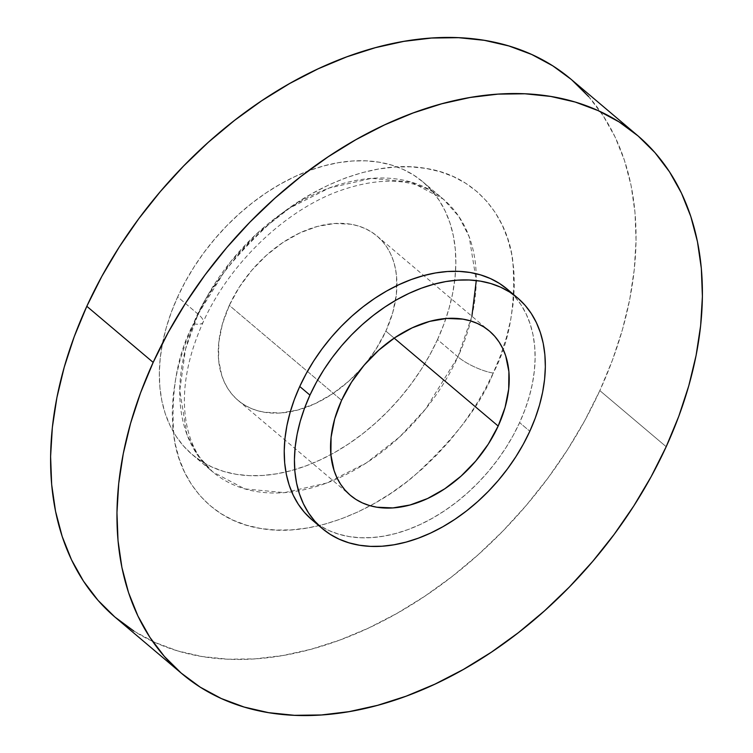 <?xml version="1.0" encoding="UTF-8"?>
<svg xmlns="http://www.w3.org/2000/svg" width="753" height="753" viewBox="0 0 753 753"><rect width="100%" height="100%" fill="white"/><g stroke="black" fill="none" stroke-linecap="round" stroke-linejoin="round"><path stroke-width="0.56" stroke-dasharray="3.77 2.82" d="M471.886 316.232L457.928 356.856A27.475 7.586 24.6 0 0 493.234 373.083C509.565 342.116 516.059 304.457 512.718 260.114C507.418 217.664 476.978 176.033 425.765 168.38C375.201 159.307 313.568 185.812 272.859 220.704C232.225 257.818 205.738 292.183 193.417 323.809A27.475 7.586 24.6 0 0 203.084 322.303A27.475 7.586 24.6 0 0 198.086 314.152L230.258 262.185L256.284 234.145L289.717 208.044L329.306 187.986L371.587 178.357L411.317 182.132L443.31 199.131L458.793 216.403L469.147 236.687L476.273 280.558M198.086 314.152L177.67 296.889A178.583 122.08 130.2 0 0 192.297 454.614A178.583 122.08 130.2 0 0 285.886 471.962A178.583 122.08 130.2 0 0 437.512 339.594L457.928 356.856A178.583 122.08 -49.8 0 1 291.731 491.888A178.583 122.08 -49.8 0 1 212.713 471.877A178.583 122.08 -49.8 0 1 198.086 314.152A178.583 122.08 -49.8 0 1 443.31 199.131A178.583 122.08 -49.8 0 1 476.188 273.716A178.583 122.08 -49.8 0 1 457.928 356.856L437.512 339.594A178.583 122.08 130.2 0 0 455.556 271.278A178.583 122.08 130.2 0 0 422.894 181.868A178.583 122.08 130.2 0 0 177.67 296.889L198.086 314.152A27.475 7.586 -155.4 0 1 203.084 322.303A27.475 7.586 -155.4 0 1 193.417 323.809L202.218 306.283L212.374 289.161L223.801 272.605L236.376 256.782L249.977 241.835L264.482 227.924L279.74 215.17L295.618 203.705L311.949 193.625L328.581 185.04L345.363 178.028L362.118 172.663L378.693 168.983L394.93 167.034L410.667 166.837L425.765 168.38L440.063 171.665L453.428 176.654L465.731 183.29L476.856 191.516L486.692 201.258L495.154 212.421L502.147 224.883L507.616 238.541L511.503 253.262L513.772 268.896L514.393 285.293L513.367 302.301L510.703 319.752L506.43 337.485L500.594 355.322L493.234 373.083L484.433 390.619L474.268 407.74L462.841 424.297L450.275 440.119L436.665 455.057L422.169 468.968L406.902 481.722L391.033 493.196L374.693 503.268L358.061 511.852L341.278 518.864L324.524 524.239L307.949 527.909L291.712 529.858L275.974 530.065L260.886 528.512L246.589 525.236L233.223 520.248L220.911 513.612L209.786 505.376L199.95 495.643L191.488 484.48L184.494 472.009L179.026 458.351L175.138 443.639L172.879 428.005L172.249 411.609L173.275 394.6L175.938 377.14L180.212 359.416L186.057 341.58L193.417 323.809C177.087 354.785 170.592 392.435 173.934 436.778C179.233 479.228 209.663 520.869 260.886 528.512C311.441 537.595 373.074 511.089 413.783 476.197C454.417 439.084 480.903 404.709 493.234 373.083A27.475 7.586 -155.4 0 1 457.928 356.856L425.756 408.813L399.73 436.862L366.306 462.954L326.717 483.021L284.436 492.641L244.706 488.876L212.713 471.877L197.23 454.614L186.876 434.34L179.751 390.478L185.53 349.091L198.086 314.152M115.68 617.695A352.583 241.026 130.2 0 0 599.83 390.6L666.189 446.708L599.83 390.6A352.583 241.026 130.2 0 0 570.962 79.197M385.875 331.104A107.604 73.559 130.2 0 0 377.065 236.066A107.604 73.559 130.2 0 0 229.307 305.379L341.598 400.314L229.307 305.379A107.604 73.559 130.2 0 0 238.117 400.417A107.604 73.559 130.2 0 0 361.638 368.198L348.761 381.178L332.506 393.828L315.291 403.57L297.774 410.037L280.643 412.973L264.538 412.277L257.074 410.564L250.09 407.957L243.671 404.493L237.854 400.191L232.724 395.109L228.3 389.282L224.648 382.769L221.796 375.634L218.577 359.783L218.794 342.342L222.408 323.969L229.307 305.379L239.209 287.279L251.737 270.365L266.421 255.305L282.676 242.654L299.892 232.903L317.408 226.437L334.548 223.5L350.644 224.206L358.108 225.919L365.092 228.526L371.511 231.99L377.328 236.291L382.468 241.374L386.882 247.2L390.534 253.714L393.395 260.849L395.419 268.529L396.605 276.699L396.398 294.141L392.774 312.514L385.875 331.104L394.177 338.125L385.875 331.104L375.973 349.204L365.845 363.219A107.604 73.559 130.2 0 0 385.875 331.104M317.427 524.013A151.108 103.293 130.2 0 0 519.608 422.621L529.82 431.253L519.608 422.621A151.108 103.293 130.2 0 0 507.24 289.161L514.817 296.616L521.02 304.796L526.149 313.935L530.159 323.95L533.011 334.746L534.668 346.211L535.129 358.24L534.376 370.711L532.427 383.512L529.293 396.511L525.01 409.585L519.608 422.621L513.16 435.469L505.705 448.035L497.328 460.168L488.104 471.773L478.127 482.729L467.5 492.933L456.309 502.289L444.665 510.694L432.683 518.083L420.485 524.38L408.182 529.519L395.89 533.463L383.738 536.155L371.831 537.586L360.292 537.736L349.223 536.597L338.737 534.188L328.939 530.536L319.912 525.669L311.751 519.636M133.874 631.061L154.93 642.413L177.793 650.95L202.256 656.56L228.084 659.214L255.013 658.866L282.789 655.534L311.158 649.237L339.829 640.05L368.537 628.058L397.01 613.366L424.956 596.122L452.12 576.497L478.23 554.679L503.051 530.874L526.328 505.301L547.836 478.23L567.385 449.908L584.77 420.598L599.83 390.6L612.424 360.198L622.42 329.682L629.734 299.346L634.29 269.489L636.04 240.386L634.977 212.318L631.099 185.567L624.453 160.389L615.097 137.018L603.125 115.68L588.648 96.591M571.809 79.922L571 79.234M437.512 339.594L443.894 324.195L448.957 308.739L452.657 293.369L454.963 278.243L455.857 263.503L455.311 249.29L453.353 235.745L449.983 222.992L445.239 211.151L439.178 200.345L431.846 190.678L423.318 182.235L413.679 175.101L403.015 169.35L391.428 165.029L379.041 162.187L365.958 160.841L352.319 161.02L338.248 162.704L323.884 165.895L309.361 170.545L294.818 176.626L280.398 184.061L266.242 192.796L252.49 202.736L239.266 213.786L226.691 225.844L214.906 238.795L204.007 252.509L194.105 266.854L185.304 281.697L177.67 296.889L171.298 312.288L166.225 327.743L162.526 343.114L160.22 358.23L159.335 372.97L159.871 387.183L161.839 400.737L165.199 413.491L169.943 425.332L176.004 436.138L183.337 445.804L191.864 454.247L201.503 461.382L212.167 467.133L223.754 471.453L236.141 474.296L249.224 475.642L262.863 475.463L276.935 473.778L291.298 470.587L305.822 465.938L320.364 459.857L334.784 452.421L348.94 443.686L362.692 433.747L375.926 422.697L388.492 410.639L400.285 397.688L411.176 383.974L421.078 369.629L429.888 354.785L437.512 339.594M192.297 454.614L212.713 471.877C196.044 457.598 186.697 436.787 184.683 409.425C182.97 382.552 189.107 353.515 203.084 322.303C229.571 262.816 286.742 208.797 341.74 190.076C369.516 180.626 393.763 178.725 414.479 184.363C425.709 187.403 435.319 192.326 443.31 199.131L422.894 181.868M377.065 236.066L489.365 331.009M238.117 400.417L350.409 495.352"/><path stroke-width="1.13" d="M476.273 280.558L471.886 316.232M637.32 135.305L570.962 79.197A352.583 241.026 130.2 0 0 86.811 306.292L153.17 362.4A352.583 241.026 -49.8 0 1 637.32 135.305A352.583 241.026 -49.8 0 1 666.189 446.708L678.782 416.305L688.779 385.79L696.092 355.454L700.648 325.588L702.398 296.484L701.335 268.426L697.457 241.675L690.802 216.488L681.456 193.116L669.483 171.788L655.006 152.69L638.168 136.02L619.126 121.939L598.07 110.587L575.207 102.05L550.744 96.44L524.916 93.786L497.987 94.134L470.211 97.466L441.842 103.763L413.171 112.95L384.463 124.942L355.99 139.634L328.044 156.878L300.88 176.503L274.77 198.321L249.949 222.126L226.672 247.699L205.164 274.77L185.614 303.092L168.23 332.402L153.17 362.4L86.811 306.292A352.583 241.026 130.2 0 0 115.68 617.695L182.038 673.803A352.583 241.026 -49.8 0 1 153.17 362.4L140.576 392.802L130.58 423.318L123.266 453.654L118.71 483.511L116.96 512.614L118.023 540.682L121.901 567.433L128.547 592.611L137.903 615.982L149.875 637.32L164.352 656.409L181.191 673.078L200.223 687.16L221.278 698.52L244.151 707.048L268.614 712.667L294.432 715.312L321.371 714.964L349.147 711.632L377.517 705.345L406.187 696.158L434.895 684.157L463.359 669.464L491.314 652.23L518.469 632.605L544.588 610.777L569.4 586.973L592.677 561.409L614.194 534.329L633.744 506.007L651.129 476.705L666.189 446.708A352.583 241.026 -49.8 0 1 182.038 673.803M498.175 426.047L394.177 338.125L498.175 426.047L488.273 444.148L475.736 461.052L461.062 476.122L444.797 488.772L427.582 498.514L410.074 504.981L392.934 507.917L376.829 507.211L369.365 505.498L362.391 502.9L355.962 499.437L350.154 495.135L345.015 490.052L340.601 484.217L336.939 477.713L334.087 470.578L330.878 454.727L331.085 437.277L334.709 418.913L341.598 400.314A107.604 73.559 -49.8 0 1 489.365 331.009A107.604 73.559 -49.8 0 1 498.175 426.047A107.604 73.559 -49.8 0 1 350.409 495.352A107.604 73.559 -49.8 0 1 341.598 400.314L351.5 382.223L364.038 365.309L378.712 350.239L394.977 337.589L412.192 327.847L429.699 321.38L446.84 318.444L462.935 319.15L470.409 320.863L477.383 323.461L483.812 326.934L489.619 331.226L494.759 336.318L499.173 342.144L502.835 348.658L505.687 355.783L508.896 371.634L508.689 389.085L505.065 407.458L498.175 426.047M517.443 297.793L507.24 289.161A151.108 103.293 130.2 0 0 299.741 386.487L309.954 395.118A151.108 103.293 -49.8 0 1 517.443 297.793A151.108 103.293 -49.8 0 1 529.82 431.253A151.108 103.293 -49.8 0 1 322.322 528.578A151.108 103.293 -49.8 0 1 309.954 395.118L299.741 386.487A151.108 103.293 130.2 0 0 312.119 519.947A151.108 103.293 130.2 0 0 317.427 524.013M309.954 395.118L304.56 408.145L300.268 421.228L297.134 434.227L295.185 447.018L294.432 459.499L294.894 471.519L296.55 482.984L299.402 493.78L303.412 503.795L308.542 512.934L314.745 521.123L321.964 528.267L330.125 534.301L339.142 539.167L348.95 542.819L359.426 545.228L370.495 546.367L382.035 546.217L393.941 544.786L406.102 542.094L418.395 538.15L430.697 533.011L442.896 526.714L454.868 519.325L466.512 510.92L477.703 501.564L488.339 491.361L498.317 480.405L507.541 468.799L515.909 456.666L523.363 444.101L529.82 431.253L535.214 418.216L539.506 405.142L542.64 392.144L544.588 379.343L545.341 366.871L544.88 354.842L543.224 343.377L540.372 332.581L536.362 322.566L531.232 313.427L525.029 305.238L517.81 298.103L509.649 292.06L500.632 287.194L490.824 283.542L480.339 281.133L469.279 280.003L457.73 280.144L445.823 281.575L433.672 284.276L421.379 288.211L409.077 293.35L396.878 299.647L384.905 307.036L373.262 315.451L362.071 324.797L351.435 335L341.457 345.956L332.233 357.562L323.856 369.704L316.411 382.26L309.954 395.118M361.638 368.198A107.604 73.559 130.2 0 0 365.845 363.219L361.638 368.198M311.751 519.636L304.541 512.492L298.339 504.303L293.199 495.163L289.19 485.148L286.347 474.352L284.681 462.888L284.229 450.868L284.973 438.397L286.931 425.596L290.065 412.597L294.348 399.514L299.741 386.487L306.198 373.629L313.653 361.073L322.03 348.931L331.245 337.325L341.222 326.369L351.858 316.166L363.05 306.819L374.693 298.404L386.675 291.016L398.874 284.719L411.176 279.579L423.459 275.645L435.62 272.944L447.527 271.513L459.066 271.372L470.136 272.501L480.621 274.911L490.419 278.563L499.446 283.429L507.597 289.472M588.648 96.591L571.809 79.922M571 79.234L552.777 65.84L531.722 54.48L508.849 45.952L484.386 40.333L458.568 37.688L431.629 38.036L403.853 41.368L375.483 47.655L346.813 56.842L318.105 68.843L289.641 83.536L261.686 100.77L234.531 120.395L208.412 142.223L183.6 166.027L160.323 191.591L138.806 218.671L119.256 246.993L101.871 276.295L86.811 306.292L74.218 336.695L64.221 367.21L56.908 397.546L52.352 427.412L50.602 456.516L51.665 484.574L55.543 511.325L62.198 536.513L71.544 559.884L83.517 581.212L97.994 600.31L114.833 616.98L133.874 631.061M322.322 528.578L312.119 519.947"/></g></svg>

